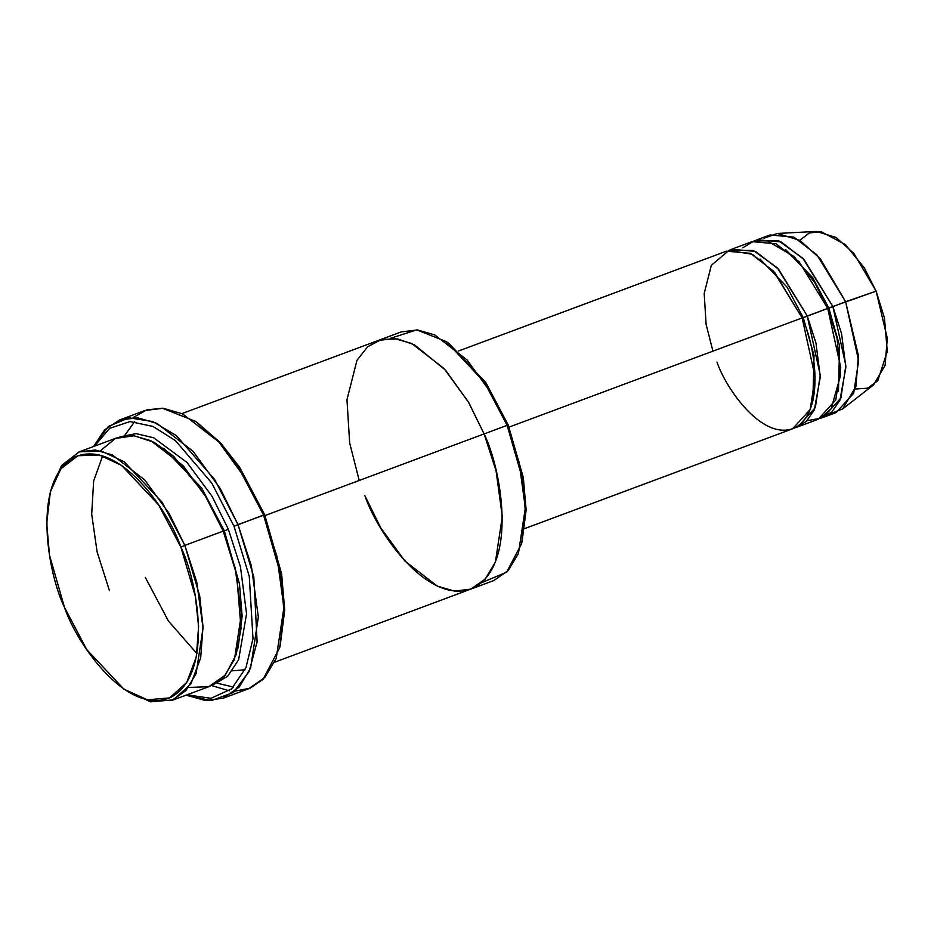 <?xml version="1.0" encoding="UTF-8"?>
<svg xmlns="http://www.w3.org/2000/svg" width="934" height="934" viewBox="0 0 934 934"><rect width="100%" height="100%" fill="white"/><g stroke="black" fill="none" stroke-linecap="round" stroke-linejoin="round"><path stroke-width="1.4" d="M223.109 698.247L205.235 700.488L186.17 695.153L211.317 700.628L233.407 692.479L249.133 671.488L257.107 641.833L253.815 576.967L237.995 524.581L251.351 565.794L258.344 617.059L250.616 668.02L239.197 687.05L223.109 698.247L248.689 688.72L264.777 677.524L276.184 658.493L283.924 607.52L276.931 556.267L263.563 515.054L234.014 526.274L249.273 576.406L253.009 638.611L245.992 667.565L231.644 688.825L211.037 698.305L187.08 694.814L211.037 698.305L231.644 688.825L245.992 667.565L253.009 638.611L249.273 576.406L234.014 526.274L211.761 483.053L175.417 440.591L152.896 426.406L130.001 421.584L109.628 428.332L94.462 446.183L109.628 428.332L130.001 421.584L152.896 426.406L175.417 440.591L211.761 483.053L234.014 526.274L237.995 524.581L214.668 479.504L176.363 435.618L152.756 421.573L129.032 417.802L108.379 426.429L93.54 446.534L104.573 429.92L119.459 420.02L137.59 417.802L156.935 423.359L193.105 451.344L220.342 488.727L237.995 524.581L264.707 514.844L239.746 467.467L220.926 443.323L195.51 421.327L218.836 441.992L238.065 466.65L263.563 515.054L245.922 479.2L218.684 441.817L182.504 413.832L163.17 408.275L145.039 410.493L119.459 420.02M133.118 417.591L146.755 409.898L162.423 408.216L195.51 421.327M447.608 342.509L485.587 382.263L508.271 425.133L486.019 382.917L448.892 343.373L446.312 341.599L484.337 382.099L507.127 425.355L508.271 425.133L523.402 478.173L526.064 510.489L521.989 542.164M390.494 338.318L416.704 329.877L446.312 341.599M50.775 490.338L61.34 465.984L78.935 451.974L95.14 450.001L112.419 454.963L144.735 479.959L169.089 513.373L184.85 545.409L180.881 547.102L195.369 596.406L198.603 626.481L196.327 656.836L186.707 682.497L169.603 697.908L147.362 699.799L123.872 689.14L86.745 649.597L64.493 607.38C76.448 643.608 127.806 717.651 171.552 696.974C213.956 673.029 197.506 580.913 180.881 547.102C168.926 510.863 117.556 436.832 73.821 457.508C31.417 481.442 47.867 573.569 64.493 607.38L49.49 555.123L46.7 523.274L50.366 491.844L60.85 468.821L77.907 455.734L99.284 454.963L121.607 465.412L158.663 504.932L180.881 547.102L184.85 545.409L162.096 502.212L124.129 461.723L101.269 451.029L79.378 451.811L61.889 465.225L50.366 491.844M100.347 450.818L115.349 438.478L134.041 435.758L154.11 442.319L173.362 456.026L204.137 493.607L223.214 531.119L184.85 545.409L223.214 531.119L207.453 499.083L183.111 465.669L150.783 440.661L133.504 435.699L117.299 437.684L78.935 451.974M123.872 689.14L150.526 701.843L173.304 699.893L190.816 684.108L200.682 657.828L203.017 626.726L199.701 595.915L184.85 545.409L196.794 582.232L203.04 628.045L196.128 673.589L185.936 690.588L171.552 700.605L209.917 686.303L224.3 676.298L234.492 659.299L241.416 613.755L235.158 567.942L223.214 531.119L224.358 530.909L201.674 488.027L163.695 448.273L201.674 488.027L224.358 530.909L223.214 531.119L236.652 574.492L241.042 628.477L236.209 654.547L225.281 675.165L208.737 686.724L188.505 687.471M238.077 647.939L242.151 616.253L239.489 583.937L224.358 530.909L239.489 583.937L242.151 616.253L238.077 647.939M212.438 685.252L227.651 676.251L238.637 659.719L246.553 613.755L240.47 566.868L228.34 529.216L224.358 530.909L228.34 529.216L240.47 566.868L246.553 613.755L238.637 659.719L227.651 676.251L212.438 685.252M799.796 240.33L809.264 232.998L820.939 231.609L845.293 244.521L864.312 267.883L876.115 291.139L845.632 301.729L816.981 254.97L793.888 237.108L769.978 234.983L757.182 239.746L781.104 241.883L804.186 259.734L832.848 306.492L876.115 291.139L853.909 253.488L836.082 237.47L816.374 231.422L777.357 233.465L799.866 240.377L820.25 258.683L845.632 301.729L858.416 355.527L855.906 386.501L842.701 408.894L829.404 414.042M742.717 247.825L753.866 241.054L767.118 240.774L793.982 256.476L814.728 282.617L827.722 308.395L832.848 306.492L845.842 365.509L840.904 398.047L823.344 417.335L820.729 418.152L831.832 412.022L839.911 400.359L845.865 367.424L841.569 333.625L832.848 306.492L802.96 258.426L778.909 240.925L754.684 240.844L757.182 239.746M763.919 238.275L777.357 233.465M823.344 417.335L836.128 412.571L853.688 393.284L858.626 360.746L845.632 301.729L828.867 308.173L839.608 345.919L838.452 391.393L839.608 345.919L828.867 308.173L812.697 277.667L785.587 249.483L812.697 277.667L828.867 308.173L827.722 308.395L837.051 338.131L840.623 375.188L831.202 408.672L820.577 418.222L807.116 420.697M712.946 351.161L706.116 324.425L704.189 293.498L711.334 265.338L728.964 250.405L752.489 254.34L774.648 272.436L802.154 317.922L803.287 317.712L787.117 287.193L760.007 259.01L787.117 287.193L803.287 317.712L802.154 317.922C814.32 342.661 826.356 410.073 795.324 427.585C763.323 442.716 725.741 388.544 716.985 362.03M812.872 400.919L814.028 355.445L803.287 317.712L814.028 355.445L812.872 400.919M795.149 427.679L806.252 421.549L814.331 409.886L820.286 376.951L815.989 343.163L807.268 316.019L803.287 317.712L827.722 308.395L799.072 261.648L775.991 243.786L752.068 241.649L731.602 249.273L755.524 251.409L778.617 269.272L807.268 316.019L820.262 375.036L815.324 407.574L797.764 426.873L795.149 427.679M359.216 480.461L349.666 443.02L346.969 399.74L356.963 360.302L367.681 346.712L381.644 339.404L397.744 338.96L414.579 344.903L445.6 370.249L468.891 402.834L484.116 433.925L264.147 515.872L484.116 433.925L496.047 470.748L502.305 516.56L495.394 562.105L485.201 579.115L470.818 589.12L493.829 580.539L508.213 570.534L518.405 553.523L525.328 507.979L519.071 462.178L507.127 425.355L491.366 393.319L467.023 359.905L434.695 334.897L417.416 329.936L401.211 331.909L378.188 340.49L394.393 338.517L411.672 343.478L444 368.475L468.343 401.889L484.116 433.925L507.127 425.355L484.116 433.925L468.343 401.889L444 368.475L411.672 343.467L394.393 338.505L378.188 340.49L181.967 413.587M524.791 528.562L792.651 428.776L810.21 409.477L815.149 376.951L802.154 317.922L509.065 427.107L802.154 317.922L773.492 271.175L750.411 253.312L726.489 251.176L458.629 350.962M797.764 426.873L818.231 419.249L835.778 399.95L840.728 367.412L827.722 308.395L807.268 316.019L777.38 267.953L753.329 250.452L729.104 250.37L731.602 249.273M484.116 433.925C501.149 468.564 517.996 562.933 474.554 587.463C429.757 608.641 377.138 532.789 364.89 495.674L380.663 527.71L405.006 561.124L437.322 586.132L454.613 591.094L470.818 589.12L274.596 662.218M119.891 436.832L136.119 433.633L153.701 437.789L186.998 462.447L212.146 496.468L228.34 529.216L212.146 496.468L186.998 462.447L153.701 437.789L136.119 433.633L119.891 436.832M196.805 422.238L220.097 442.424L239.302 466.813L264.707 514.844L281.671 574.247L284.672 610.451L280.153 645.966M125.074 434.905L134.636 421.678M842.701 408.894L873.547 384.901L885.105 365.322L887.3 338.213L876.115 291.139L884.463 318.015L887.288 351.488L877.785 380.71L867.663 388.182L855.194 389.011M521.604 543.705L526.064 509.24L523.274 477.391L508.271 425.133L507.127 425.355L522.503 478.885L525.363 511.505L521.604 543.705L506.625 572.215L481.535 582.711M217.61 683.314L233.512 687.074M279.768 647.507L284.672 609.201L281.543 573.464L264.707 514.844L263.563 515.054L280.772 574.959L283.971 611.466L279.768 647.507L263.038 679.368L250.114 688.16L235.029 691.148M229.262 690.798L211.679 685.603M245.047 669.76L232.309 670.846M196.922 653.578L168.505 621.145L145.284 577.375M102.658 455.885L93.657 480.987L91.695 514.179L97.136 552.017L109.476 590.72"/></g></svg>

